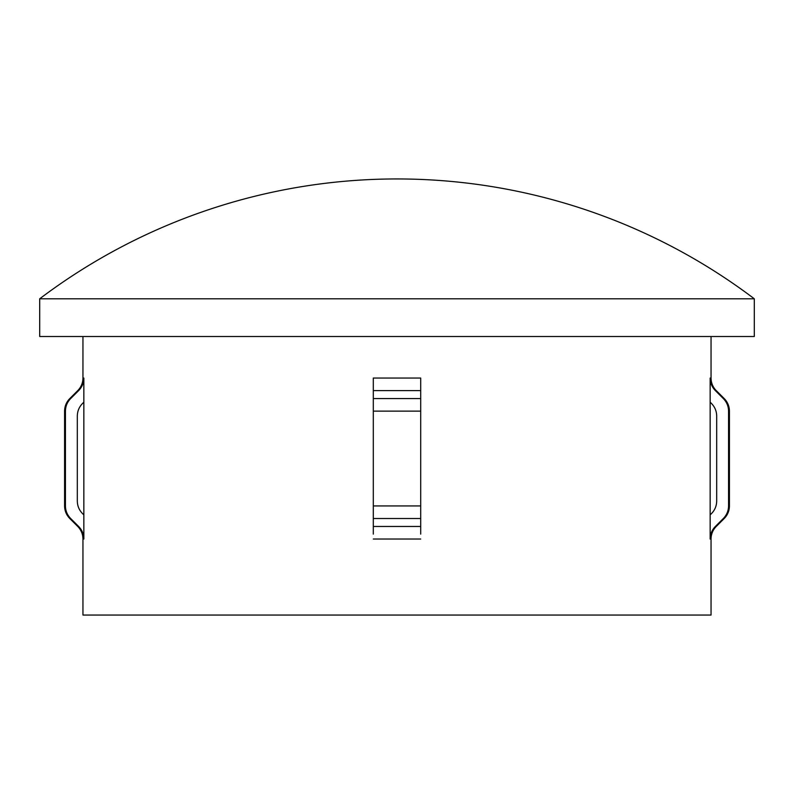 <?xml version="1.0" encoding="UTF-8"?>
<svg xmlns="http://www.w3.org/2000/svg" width="794" height="794" viewBox="0 0 794 794"><rect width="100%" height="100%" fill="white"/><g stroke="black" fill="none" stroke-linecap="round" stroke-linejoin="round"><path stroke-width="1.19" d="M754.3 298.792L39.7 298.792L39.7 336.507L754.3 336.507L754.3 298.792A592.532 592.532 0 0 0 39.7 298.792M420.701 402.161L420.701 378.043L373.299 378.043L373.299 534.124M420.701 534.124L420.701 398.568L373.299 398.568L373.299 402.161M82.953 336.507L82.953 378.043C82.884 382.916 81.147 387.105 77.752 390.608L69.793 398.568L70.656 398.568L78.626 390.608C82.04 387.115 83.777 382.926 83.846 378.043L83.846 539.037C83.777 534.154 82.04 529.965 78.626 526.462L70.656 518.512C67.242 514.988 65.495 510.8 65.436 505.937L64.582 505.937L64.582 411.133C64.661 406.25 66.398 402.062 69.793 398.568M83.846 539.037L82.953 539.037L82.953 615.052L711.047 615.052L711.047 539.037A17.776 17.776 0 0 1 716.248 526.462L715.374 526.462C711.97 529.945 710.233 534.134 710.154 539.037L710.154 514.909L711.464 513.599C714.868 510.105 716.615 505.917 716.684 501.034L716.684 416.046C716.615 411.163 714.868 406.975 711.464 403.471L710.154 402.161L710.154 514.909M711.047 336.507L711.047 378.043L710.154 378.043L710.154 402.161M711.047 378.043A17.776 17.776 0 0 0 716.248 390.608L724.207 398.568A17.776 17.776 0 0 1 729.418 411.133L729.418 505.937A17.776 17.776 0 0 1 724.207 518.512L723.344 518.512L715.374 526.462M710.154 378.043C710.223 382.916 711.96 387.105 715.374 390.608L723.344 398.568C726.748 402.062 728.495 406.25 728.564 411.133L728.564 505.937C728.505 510.8 726.758 514.988 723.344 518.512M78.626 526.462L77.752 526.462L69.793 518.512C66.398 515.008 64.661 510.82 64.582 505.937M83.846 402.161L82.536 403.471C79.142 406.955 77.395 411.143 77.316 416.046L77.316 501.034C77.385 505.907 79.132 510.105 82.536 513.599L83.846 514.909M65.436 505.937L65.436 411.133C65.515 406.24 67.252 402.052 70.656 398.568M420.701 539.037L373.299 539.037M83.846 378.043L82.953 378.043M711.047 539.037L710.154 539.037M716.248 390.608L715.374 390.608M420.701 390.608L373.299 390.608M78.626 390.608L77.752 390.608M420.701 411.133L373.299 411.133M65.436 411.133L64.582 411.133M420.701 505.937L373.299 505.937M420.701 518.512L373.299 518.512M70.656 518.512L69.793 518.512M420.701 526.462L373.299 526.462M724.207 398.568L723.344 398.568M729.418 411.133L728.564 411.133M729.418 505.937L728.564 505.937M82.953 539.037C82.884 534.154 81.147 529.965 77.752 526.462M716.248 526.462L724.207 518.512"/></g></svg>
